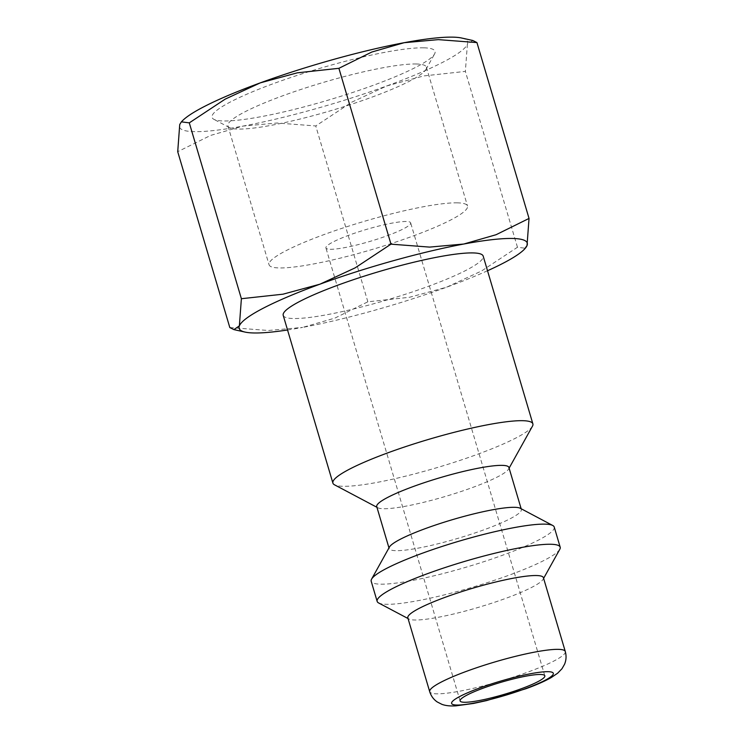 <?xml version="1.0" encoding="UTF-8"?>
<svg xmlns="http://www.w3.org/2000/svg" width="743" height="743" viewBox="0 0 743 743"><rect width="100%" height="100%" fill="white"/><g stroke="black" fill="none" stroke-linecap="round" stroke-linejoin="round"><path stroke-width="0.56" stroke-dasharray="3.71 2.79" d="M532.452 426.194A104.28 14.73 -16.5 0 1 450.444 463.511A104.28 14.73 -16.5 0 1 342.95 486.284A104.28 14.73 -16.5 0 1 334.517 484.817M283.204 315.338A104.28 14.73 163.5 0 0 293.262 318.515A104.28 14.73 163.5 0 0 407.749 293.485A104.28 14.73 163.5 0 0 483.182 256.103M508.918 467.468A68.932 9.733 -16.5 0 1 508.639 469A68.932 9.733 -16.5 0 1 454.437 493.668A68.932 9.733 -16.5 0 1 383.379 508.723A68.932 9.733 -16.5 0 1 377.806 507.757A68.932 9.733 -16.5 0 1 376.738 506.624M520.276 508.277A68.932 9.733 -16.5 0 1 521.345 509.41A68.932 9.733 -16.5 0 1 471.48 534.115A68.932 9.733 -16.5 0 1 395.805 550.665A68.932 9.733 -16.5 0 1 389.156 548.566A68.932 9.733 -16.5 0 1 389.443 547.034M554.222 527.047A95.448 13.476 -16.5 0 1 485.179 561.253A95.448 13.476 -16.5 0 1 380.388 584.165A95.448 13.476 -16.5 0 1 371.194 581.258M559.795 549.3A95.448 13.476 -16.5 0 1 484.742 583.459A95.448 13.476 -16.5 0 1 386.36 604.3A95.448 13.476 -16.5 0 1 378.642 602.963M543.412 577.692A70.696 9.984 -16.5 0 1 543.124 579.261A70.696 9.984 -16.5 0 1 487.529 604.57A70.696 9.984 -16.5 0 1 414.65 620.006A70.696 9.984 -16.5 0 1 408.938 619.012A70.696 9.984 -16.5 0 1 407.842 617.851M472.845 40.503L467.384 44.255L465.369 71.402L423.751 75.925L386.797 85.937A150.235 21.222 -16.5 0 1 242.97 126.087A150.235 21.222 -16.5 0 1 193.988 131.641A150.235 21.222 -16.5 0 1 179.732 124.536A150.235 21.222 -16.5 0 1 182.49 120.719M461.654 38.023A150.235 21.222 -16.5 0 1 467.384 44.255A150.235 21.222 -16.5 0 1 386.797 85.937L351.68 102.209L315.756 125.957L277.139 123.013L242.97 126.087L210.641 135.412L177.716 151.683M229.81 327.542L268.427 330.486L302.605 327.412A150.235 21.222 -16.5 0 1 287.541 329.985M416.396 63.991A103.481 14.619 163.5 0 0 302.782 88.835A103.481 14.619 163.5 0 0 227.934 125.929A103.481 14.619 163.5 0 0 229.541 127.629A103.481 14.619 163.5 0 0 237.909 129.078A103.481 14.619 163.5 0 0 344.576 106.481A103.481 14.619 163.5 0 0 425.953 69.443A103.481 14.619 163.5 0 0 426.38 67.149A103.481 14.619 163.5 0 0 416.396 63.991M457.53 202.848A103.481 14.619 163.5 0 0 343.916 227.683A103.481 14.619 163.5 0 0 269.059 264.777A103.481 14.619 163.5 0 0 279.034 267.935A103.481 14.619 163.5 0 0 392.657 243.091A103.481 14.619 163.5 0 0 467.505 205.997A103.481 14.619 163.5 0 0 457.53 202.848M423.835 47.831A116.27 16.42 163.5 0 0 288.507 78.303A116.27 16.42 163.5 0 0 213.882 119.326A116.27 16.42 163.5 0 0 223.281 120.96A116.27 16.42 163.5 0 0 343.136 95.568A116.27 16.42 163.5 0 0 434.571 53.96A116.27 16.42 163.5 0 0 423.835 47.831M330.18 249.286A44.19 6.241 163.5 0 0 378.689 238.679A44.19 6.241 163.5 0 0 410.647 222.835A44.19 6.241 163.5 0 0 406.393 221.498A44.19 6.241 163.5 0 0 357.875 232.104A44.19 6.241 163.5 0 0 325.917 247.939A44.19 6.241 163.5 0 0 330.18 249.286M487.519 270.749A150.235 21.222 -16.5 0 1 446.432 287.262A150.235 21.222 -16.5 0 1 302.605 327.412L334.926 318.088L367.85 301.807L409.467 297.284L446.432 287.262L481.538 271L517.462 247.252L525.385 248.255M367.85 301.807L315.756 125.957M517.462 247.252L465.369 71.402M565.284 651.509A70.696 9.984 -16.5 0 1 527.251 672.322A70.696 9.984 -16.5 0 1 436.522 693.823A70.696 9.984 -16.5 0 1 429.705 691.668M508.639 469L509.122 468.136M521.345 509.41L521.149 508.741M543.124 579.261L543.616 578.379M227.934 125.929L269.059 264.777M229.541 127.629L213.882 119.326M544.833 675.814L410.647 222.835M460.093 700.918L325.917 247.939M425.953 69.443L434.571 53.96M426.38 67.149L467.505 205.997M408.938 619.012L408.046 618.538M389.156 548.566L388.96 547.897M377.806 507.757L376.933 507.293"/><path stroke-width="1.11" d="M376.933 507.293L334.517 484.817A104.28 14.73 -16.5 0 1 332.901 483.108A104.28 14.73 -16.5 0 1 408.334 445.726A104.28 14.73 -16.5 0 1 522.821 420.696A104.28 14.73 -16.5 0 1 532.88 423.872A104.28 14.73 -16.5 0 1 532.452 426.194L509.122 468.136M532.88 423.872L483.182 256.103A104.28 14.73 163.5 0 0 473.124 252.926A104.28 14.73 163.5 0 0 358.637 277.956A104.28 14.73 163.5 0 0 283.204 315.338L332.901 483.108M388.96 547.897L376.738 506.624A68.932 9.733 -16.5 0 1 426.593 481.91A68.932 9.733 -16.5 0 1 502.277 465.369A68.932 9.733 -16.5 0 1 508.918 467.468L521.149 508.741M408.046 618.538L378.642 602.963A95.448 13.476 -16.5 0 1 377.156 601.393L371.194 581.258A95.448 13.476 -16.5 0 1 371.584 579.141L389.443 547.034A68.932 9.733 -16.5 0 1 443.645 522.366A68.932 9.733 -16.5 0 1 514.704 507.311A68.932 9.733 -16.5 0 1 520.276 508.277L552.736 525.477A95.448 13.476 -16.5 0 1 554.222 527.047L560.185 547.173A95.448 13.476 -16.5 0 1 559.795 549.3L543.616 578.379M371.584 579.141A95.448 13.476 -16.5 0 1 446.636 544.981A95.448 13.476 -16.5 0 1 545.018 524.14A95.448 13.476 -16.5 0 1 552.736 525.477M377.156 601.393A95.448 13.476 -16.5 0 1 446.19 567.178A95.448 13.476 -16.5 0 1 550.981 544.266A95.448 13.476 -16.5 0 1 560.185 547.173M429.705 691.668L407.842 617.851A70.696 9.984 -16.5 0 1 458.979 592.515A70.696 9.984 -16.5 0 1 536.604 575.537A70.696 9.984 -16.5 0 1 543.412 577.692L565.284 651.509A70.696 9.984 -16.5 0 0 558.467 649.354A70.696 9.984 -16.5 0 0 467.737 670.864A70.696 9.984 -16.5 0 0 429.705 691.668C431.07 696.015 433.587 699.451 437.255 701.968L441.871 704.327C445.512 705.692 450.193 706.203 455.914 705.85L473.542 703.445L486.674 700.565L525.868 688.742C536.325 684.953 544.786 681.22 551.26 677.542L557.659 673.195L561.987 668.728L564.569 664.223C566.259 660.128 566.5 655.893 565.284 651.509M476.941 42.574L472.845 40.503L461.654 38.023A150.235 21.222 -16.5 0 0 453.128 37.15A150.235 21.222 -16.5 0 0 404.146 42.704L438.324 39.63L476.941 42.574L529.035 218.433L496.11 234.704L463.781 244.029A150.235 21.222 -16.5 0 1 512.763 238.475A150.235 21.222 -16.5 0 1 527.019 245.58L529.035 218.433M287.541 329.985A150.235 21.222 -16.5 0 1 253.623 332.966A150.235 21.222 -16.5 0 1 245.097 332.093A150.235 21.222 -16.5 0 1 239.367 325.861A150.235 21.222 -16.5 0 1 319.954 284.179A150.235 21.222 -16.5 0 1 463.781 244.029L429.612 247.103L390.985 244.159L355.07 267.907L319.954 284.179L282.999 294.191L241.382 298.714L239.367 325.861L233.906 329.613L229.81 327.542L177.716 151.683L179.732 124.536L181.366 121.861L189.289 122.864L225.213 99.116L260.319 82.854L297.284 72.833L338.901 68.31L371.825 52.029L404.146 42.704A150.235 21.222 -16.5 0 0 260.319 82.854A150.235 21.222 -16.5 0 0 182.49 120.719L181.366 121.861M540.57 674.477A44.19 6.241 -16.5 0 1 544.833 675.814A44.19 6.241 -16.5 0 1 512.865 691.659A44.19 6.241 -16.5 0 1 464.356 702.265A44.19 6.241 -16.5 0 1 460.093 700.918A44.19 6.241 -16.5 0 1 492.061 685.083A44.19 6.241 -16.5 0 1 540.57 674.477M524.261 249.397L527.019 245.58A150.235 21.222 -16.5 0 1 524.261 249.397A150.235 21.222 -16.5 0 1 487.519 270.749M241.382 298.714L189.289 122.864M390.985 244.159L338.901 68.31M480.145 687.823A53.022 7.486 -16.5 0 1 548.195 671.691A53.022 7.486 -16.5 0 1 524.781 688.91A53.022 7.486 -16.5 0 1 456.731 705.042A53.022 7.486 -16.5 0 1 480.145 687.823M245.097 332.093L233.906 329.613"/></g></svg>
